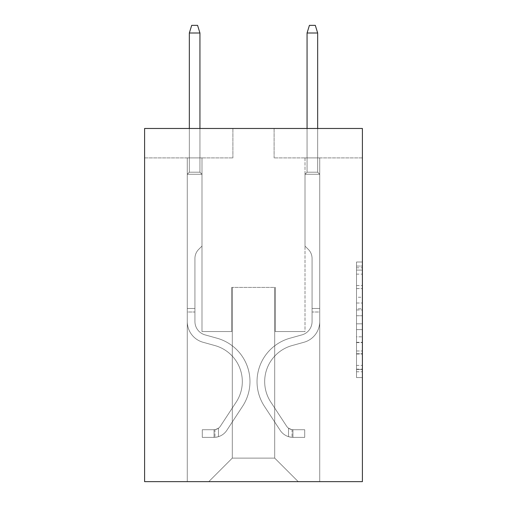 <?xml version="1.0" encoding="UTF-8"?>
<svg xmlns="http://www.w3.org/2000/svg" width="507" height="507" viewBox="0 0 507 507"><rect width="100%" height="100%" fill="white"/><g stroke="black" fill="none" stroke-linecap="round" stroke-linejoin="round"><path stroke-width="0.38" stroke-dasharray="2.54 1.9" d="M356.51 297.248L356.51 315.734L362.397 315.734L362.397 371.777L362.397 267.778L362.397 315.734L356.51 315.734L356.51 266.048L356.51 377.557L356.51 261.999L356.51 369.47L362.397 369.47L356.51 369.47L362.397 369.47L356.51 369.47L356.51 350.977L356.51 377.557L362.397 377.557L362.397 261.999L362.397 369.178L362.397 323.821L356.51 323.821L362.397 323.821L362.397 350.977L362.397 270.092L356.51 270.092L362.397 270.092L362.397 377.557L362.397 267.778L362.397 377.557L356.51 377.557L356.51 261.999L362.397 261.999L362.397 267.778L362.397 261.999L362.397 267.778L362.397 261.999L362.397 266.048L362.397 261.999L356.51 261.999L356.51 270.092L362.397 270.092L356.51 270.092L356.51 297.248L362.397 297.248M362.397 308.801L362.397 303.021L362.397 308.801L356.51 308.801L356.51 285.549L356.51 354.013L356.51 336.825L362.397 336.825L356.51 336.825L356.51 377.557L362.397 377.557L356.51 377.557L362.397 377.557L356.51 377.557L356.51 261.999L362.397 261.999L356.51 261.999L362.397 261.999L356.51 261.999L356.51 308.801L362.397 308.801M362.397 128.474L362.397 481.65L144.603 481.65L144.603 128.474L232.897 128.474L144.603 128.474L144.603 157.905L232.897 157.905L144.603 157.905L144.603 128.474L362.397 128.474L274.103 128.474L362.397 128.474L362.397 157.905L362.397 128.474M187.279 481.65L319.721 481.65L319.721 157.905L305.005 157.905L319.721 157.905L305.005 157.905L319.721 157.905L305.005 157.905L319.721 157.905L305.005 157.905L319.721 157.905L305.005 157.905L319.721 157.905L305.005 157.905L319.721 157.905L319.721 481.65L319.721 157.905L319.721 481.65L319.721 157.905L319.721 481.65L319.721 157.905L319.721 481.65L319.721 157.905L319.721 481.65L319.721 157.905L319.721 481.65L187.279 481.65L208.764 481.65L187.279 481.65L208.764 481.65L187.279 481.65L208.764 481.65L187.279 481.65L208.764 481.65L187.279 481.65L208.764 481.65L187.279 481.65L187.279 157.905L201.995 157.905L187.279 157.905L201.995 157.905L187.279 157.905L201.995 157.905L187.279 157.905L201.995 157.905L187.279 157.905L201.995 157.905L187.279 157.905L201.995 157.905L187.279 157.905L187.279 481.65M362.397 157.905L274.103 157.905L362.397 157.905M232.307 458.106L232.307 287.406L232.307 458.106L232.307 287.406L274.693 287.406L274.693 458.106L232.307 458.106L208.764 481.65L232.307 458.106L232.307 287.406L232.307 458.106L232.307 287.406L231.718 287.406L231.718 331.553L201.995 331.553L201.995 157.905L201.995 331.553L201.995 157.905L201.995 331.553L201.995 157.905L201.995 331.553L201.995 157.905L201.995 331.553L201.995 157.905L201.995 331.553L201.995 157.905L201.995 331.553L231.718 331.553L201.995 331.553L231.718 331.553L201.995 331.553L231.718 331.553L201.995 331.553L231.718 331.553L201.995 331.553L231.718 331.553L201.995 331.553L231.718 331.553L231.718 287.406L231.718 331.553L231.718 287.406L231.718 331.553L231.718 287.406L231.718 331.553L231.718 287.406L231.718 331.553L231.718 287.406L231.718 331.553L231.718 287.406L232.307 287.406L231.718 287.406L232.307 287.406L231.718 287.406L232.307 287.406L231.718 287.406L232.307 287.406L231.718 287.406L232.307 287.406L231.718 287.406L232.307 287.406L232.307 458.106L208.764 481.65L232.307 458.106L232.307 287.406L232.307 458.106L208.764 481.65L232.307 458.106L232.307 287.406L232.307 458.106L208.764 481.65L232.307 458.106L232.307 287.406L232.307 458.106L208.764 481.65L232.307 458.106L208.764 481.65L232.307 458.106L274.693 458.106L274.693 287.406L274.693 458.106L298.236 481.65L274.693 458.106L274.693 287.406L274.693 458.106L298.236 481.65L274.693 458.106L274.693 287.406L274.693 458.106L298.236 481.65L274.693 458.106L274.693 287.406L274.693 458.106L298.236 481.65L274.693 458.106L274.693 287.406L274.693 458.106L298.236 481.65L274.693 458.106L274.693 287.406L274.693 458.106L298.236 481.65L274.693 458.106L274.693 287.406L232.307 287.406L232.307 458.106L208.764 481.65L232.307 458.106M275.282 287.406L274.693 287.406L275.282 287.406L274.693 287.406L275.282 287.406L274.693 287.406L275.282 287.406L274.693 287.406L275.282 287.406L274.693 287.406L275.282 287.406L274.693 287.406L275.282 287.406L275.282 331.553L275.282 287.406M298.236 481.65L274.693 458.106L298.236 481.65M274.103 157.905L274.103 128.474L274.103 157.905M232.897 157.905L232.897 128.474L232.897 157.905M305.005 157.905L305.005 331.553L275.282 331.553L305.005 331.553L275.282 331.553L305.005 331.553L275.282 331.553L305.005 331.553L275.282 331.553L305.005 331.553L275.282 331.553L305.005 331.553L275.282 331.553L305.005 331.553L305.005 157.905M356.51 315.734L362.397 315.734L356.51 315.734M356.51 266.048L356.51 261.999L356.51 266.048L362.397 266.048L356.51 266.048M356.51 353.721L356.51 329.601L356.51 353.721L362.397 353.721L356.51 353.721M356.51 329.601L356.51 323.821L362.397 323.821L356.51 323.821L356.51 329.601L362.397 329.601L356.51 329.601M356.51 285.549L356.51 270.092L356.51 285.549L362.397 285.549L356.51 285.549M356.51 261.999L362.397 261.999L356.51 261.999L356.51 267.778L356.51 261.999L362.397 261.999M356.51 377.557L362.397 377.557L356.51 377.557L356.51 371.777L356.51 377.557M187.279 312.008L187.279 174.269L201.995 174.269L187.279 174.269L189.339 172.209L199.935 172.209L189.339 172.209L187.279 174.269L201.995 174.269L201.995 246.085L198.681 249.4A12.789 12.789 0 0 0 194.935 258.443A12.789 12.789 0 0 1 198.681 249.4L201.995 246.085L201.995 174.269L187.279 174.269L189.339 172.209L199.935 172.209L201.995 174.269L187.279 174.269L201.995 174.269L199.935 172.209L189.339 172.209L187.279 174.269L189.339 172.209L199.935 172.209L201.995 174.269L187.279 174.269L201.995 174.269L201.995 246.085L198.681 249.4A12.789 12.789 0 0 0 194.935 258.443A12.789 12.789 0 0 1 198.681 249.4L201.995 246.085L201.995 174.269L187.279 174.269L189.339 172.209L187.279 174.269L201.995 174.269L187.279 174.269L189.339 172.209L199.935 172.209L189.339 172.209L187.279 174.269L201.995 174.269L199.935 172.209L201.995 174.269L187.279 174.269L189.339 172.209L199.935 172.209L189.339 172.209L187.279 174.269L187.279 321.552A21.484 21.484 0 0 0 202.996 342.25A21.484 21.484 0 0 1 187.279 321.552L187.279 174.269L187.279 321.552A21.484 21.484 0 0 0 202.996 342.25A21.484 21.484 0 0 1 187.279 321.552L187.279 174.269L201.995 174.269L201.995 246.085L198.681 249.4A12.789 12.789 0 0 0 194.935 258.443A12.789 12.789 0 0 1 198.681 249.4L201.995 246.085L201.995 174.269L187.279 174.269L187.279 321.552A21.484 21.484 0 0 0 202.996 342.25A21.484 21.484 0 0 1 187.279 321.552L187.279 174.269L201.995 174.269L199.935 172.209L201.995 174.269L201.995 246.085L198.681 249.4A12.789 12.789 0 0 0 194.935 258.443A12.789 12.789 0 0 1 198.681 249.4L201.995 246.085L201.995 174.269L187.279 174.269L187.279 321.552A21.484 21.484 0 0 0 202.996 342.25L214.974 345.584L202.996 342.25A21.484 21.484 0 0 1 187.279 321.552L187.279 174.269L201.995 174.269L199.935 172.209L189.339 172.209L199.935 172.209L201.995 174.269L187.279 174.269L201.995 174.269L201.995 246.085L198.681 249.4A12.789 12.789 0 0 0 194.935 258.443A12.789 12.789 0 0 1 198.681 249.4L201.995 246.085L201.995 174.269L187.279 174.269L187.279 321.552A21.484 21.484 0 0 0 202.996 342.25A21.484 21.484 0 0 1 187.279 321.552L187.279 174.269L201.995 174.269L199.935 172.209L189.339 172.209L187.279 174.269L201.995 174.269L201.995 246.085L198.681 249.4A12.789 12.789 0 0 0 194.935 258.443A12.789 12.789 0 0 1 198.681 249.4L201.995 246.085L201.995 174.269L187.279 174.269L187.279 321.552L187.279 312.008L194.935 312.008L194.935 308.478L187.279 308.478L194.935 308.478L194.935 321.552L194.935 258.443L194.935 321.552A13.835 13.835 0 0 0 205.05 334.88A13.835 13.835 0 0 1 194.935 321.552L194.935 258.443L194.935 321.552L194.935 308.478L187.279 308.478L194.935 308.478L194.935 321.552A13.835 13.835 0 0 0 205.05 334.88A13.835 13.835 0 0 1 194.935 321.552L194.935 258.443L194.935 321.552A13.835 13.835 0 0 0 205.05 334.88A13.835 13.835 0 0 1 194.935 321.552L194.935 258.443L194.935 321.552L194.935 308.478L187.279 308.478L194.935 308.478L194.935 321.552A13.835 13.835 0 0 0 205.05 334.88L217.028 338.213L205.05 334.88A13.835 13.835 0 0 1 194.935 321.552L194.935 258.443L194.935 321.552A13.835 13.835 0 0 0 205.05 334.88A13.835 13.835 0 0 1 194.935 321.552L194.935 258.443L194.935 321.552L194.935 312.008L187.279 312.008M214.062 437.383A15.597 15.597 0 0 0 226.813 430.342L242.587 406.291A45.028 45.028 0 0 0 217.028 338.213L205.05 334.88A13.835 13.835 0 0 1 194.935 321.552A13.835 13.835 0 0 0 205.05 334.88L217.028 338.213L205.05 334.88A13.835 13.835 0 0 1 194.935 321.552A13.835 13.835 0 0 0 205.05 334.88A13.835 13.835 0 0 1 194.935 321.552A13.835 13.835 0 0 0 205.05 334.88L217.028 338.213A45.028 45.028 0 0 1 242.587 406.291A45.028 45.028 0 0 0 217.028 338.213L205.05 334.88A13.835 13.835 0 0 1 194.935 321.552A13.835 13.835 0 0 0 205.05 334.88L217.028 338.213L205.05 334.88A13.835 13.835 0 0 1 194.935 321.552A13.835 13.835 0 0 0 205.05 334.88A13.835 13.835 0 0 1 194.935 321.552A13.835 13.835 0 0 0 205.05 334.88L217.028 338.213L205.05 334.88A13.835 13.835 0 0 1 194.935 321.552A13.835 13.835 0 0 0 205.05 334.88L217.028 338.213A45.028 45.028 0 0 1 242.587 406.291A45.028 45.028 0 0 0 217.028 338.213L205.05 334.88L217.028 338.213A45.028 45.028 0 0 1 242.587 406.291L226.813 430.342L242.587 406.291A45.028 45.028 0 0 0 217.028 338.213L205.05 334.88L217.028 338.213A45.028 45.028 0 0 1 242.587 406.291A45.028 45.028 0 0 0 217.028 338.213L205.05 334.88L217.028 338.213A45.028 45.028 0 0 1 242.587 406.291A45.028 45.028 0 0 0 217.028 338.213L205.05 334.88L217.028 338.213A45.028 45.028 0 0 1 242.587 406.291L226.813 430.342L242.587 406.291A45.028 45.028 0 0 0 217.028 338.213A45.028 45.028 0 0 1 242.587 406.291A45.028 45.028 0 0 0 217.028 338.213A45.028 45.028 0 0 1 242.587 406.291L226.813 430.342A15.597 15.597 0 0 1 218.479 436.66A15.597 15.597 0 0 0 226.813 430.342L242.587 406.291A45.028 45.028 0 0 0 217.028 338.213A45.028 45.028 0 0 1 242.587 406.291L226.813 430.342L242.587 406.291A45.028 45.028 0 0 0 217.028 338.213A45.028 45.028 0 0 1 242.587 406.291A45.028 45.028 0 0 0 217.028 338.213A45.028 45.028 0 0 1 242.587 406.291L226.813 430.342L242.587 406.291A45.028 45.028 0 0 0 217.028 338.213A45.028 45.028 0 0 1 242.587 406.291L226.813 430.342A15.597 15.597 0 0 1 218.479 436.66C213.941 437.623 213.941 437.623 218.479 436.66C213.941 437.623 213.941 437.623 218.479 436.66A15.597 15.597 0 0 0 226.813 430.342L242.587 406.291L226.813 430.342A15.597 15.597 0 0 1 218.479 436.66C213.941 437.623 213.941 437.623 218.479 436.66C213.941 437.623 213.941 437.623 218.479 436.66A15.597 15.597 0 0 0 226.813 430.342L242.587 406.291L226.813 430.342A15.597 15.597 0 0 1 218.479 436.66C213.941 437.623 213.941 437.623 218.479 436.66C213.941 437.623 213.941 437.623 218.479 436.66A15.597 15.597 0 0 0 226.813 430.342L242.587 406.291L226.813 430.342A15.597 15.597 0 0 1 218.479 436.66C213.941 437.623 213.941 437.623 218.479 436.66C213.941 437.623 213.941 437.623 218.479 436.66A15.597 15.597 0 0 0 226.813 430.342L242.587 406.291L226.813 430.342A15.597 15.597 0 0 1 218.479 436.66C213.941 437.623 213.941 437.623 218.479 436.66C213.941 437.623 213.941 437.623 218.479 436.66A15.597 15.597 0 0 0 226.813 430.342A15.597 15.597 0 0 1 214.062 437.383L214.062 429.727A7.947 7.947 0 0 0 220.412 426.146L236.192 402.095A37.379 37.379 0 0 0 214.974 345.584L202.996 342.25A21.484 21.484 0 0 1 187.279 321.552A21.484 21.484 0 0 0 202.996 342.25L214.974 345.584A37.379 37.379 0 0 1 236.192 402.095A37.379 37.379 0 0 0 214.974 345.584L202.996 342.25A21.484 21.484 0 0 1 187.279 321.552A21.484 21.484 0 0 0 202.996 342.25A21.484 21.484 0 0 1 187.279 321.552A21.484 21.484 0 0 0 202.996 342.25L214.974 345.584L202.996 342.25A21.484 21.484 0 0 1 187.279 321.552A21.484 21.484 0 0 0 202.996 342.25L214.974 345.584L202.996 342.25A21.484 21.484 0 0 1 187.279 321.552A21.484 21.484 0 0 0 202.996 342.25A21.484 21.484 0 0 1 187.279 321.552A21.484 21.484 0 0 0 202.996 342.25L214.974 345.584A37.379 37.379 0 0 1 236.192 402.095A37.379 37.379 0 0 0 214.974 345.584L202.996 342.25A21.484 21.484 0 0 1 187.279 321.552A21.484 21.484 0 0 0 202.996 342.25L214.974 345.584A37.379 37.379 0 0 1 236.192 402.095L220.412 426.146L236.192 402.095A37.379 37.379 0 0 0 214.974 345.584L202.996 342.25L214.974 345.584A37.379 37.379 0 0 1 236.192 402.095A37.379 37.379 0 0 0 214.974 345.584L202.996 342.25L214.974 345.584A37.379 37.379 0 0 1 236.192 402.095A37.379 37.379 0 0 0 214.974 345.584L202.996 342.25L214.974 345.584A37.379 37.379 0 0 1 236.192 402.095L220.412 426.146L236.192 402.095A37.379 37.379 0 0 0 214.974 345.584A37.379 37.379 0 0 1 236.192 402.095A37.379 37.379 0 0 0 214.974 345.584A37.379 37.379 0 0 1 236.192 402.095L220.412 426.146A7.947 7.947 0 0 1 218.479 428.187C214.017 430.234 214.017 430.234 218.479 428.187C214.017 430.234 214.017 430.234 218.479 428.187A7.947 7.947 0 0 0 220.412 426.146L236.192 402.095A37.379 37.379 0 0 0 214.974 345.584A37.379 37.379 0 0 1 236.192 402.095L220.412 426.146L236.192 402.095A37.379 37.379 0 0 0 214.974 345.584A37.379 37.379 0 0 1 236.192 402.095A37.379 37.379 0 0 0 214.974 345.584A37.379 37.379 0 0 1 236.192 402.095L220.412 426.146L236.192 402.095A37.379 37.379 0 0 0 214.974 345.584A37.379 37.379 0 0 1 236.192 402.095L220.412 426.146A7.947 7.947 0 0 1 218.479 428.187C214.017 430.234 214.017 430.234 218.479 428.187C214.017 430.234 214.017 430.234 218.479 428.187A7.947 7.947 0 0 0 220.412 426.146L236.192 402.095L220.412 426.146A7.947 7.947 0 0 1 218.479 428.187C214.017 430.234 214.017 430.234 218.479 428.187C214.017 430.234 214.017 430.234 218.479 428.187A7.947 7.947 0 0 0 220.412 426.146L236.192 402.095L220.412 426.146A7.947 7.947 0 0 1 218.479 428.187C214.017 430.234 214.017 430.234 218.479 428.187C214.017 430.234 214.017 430.234 218.479 428.187A7.947 7.947 0 0 0 220.412 426.146L236.192 402.095L220.412 426.146A7.947 7.947 0 0 1 218.479 428.187C214.017 430.234 214.017 430.234 218.479 428.187C214.017 430.234 214.017 430.234 218.479 428.187A7.947 7.947 0 0 0 220.412 426.146L236.192 402.095L220.412 426.146A7.947 7.947 0 0 1 218.479 428.187C214.017 430.234 214.017 430.234 218.479 428.187C214.017 430.234 214.017 430.234 218.479 428.187A7.947 7.947 0 0 0 220.412 426.146A7.947 7.947 0 0 1 214.062 429.727L214.062 437.383L202.293 437.383L214.062 437.383A15.597 15.597 0 0 0 226.813 430.342A15.597 15.597 0 0 1 214.062 437.383L214.062 429.727L202.293 429.733L214.062 429.727A7.947 7.947 0 0 0 220.412 426.146A7.947 7.947 0 0 1 214.062 429.727L214.062 437.383L202.293 437.383L202.293 429.733L202.293 437.383L214.062 437.383A15.597 15.597 0 0 0 226.813 430.342A15.597 15.597 0 0 1 214.062 437.383L214.062 429.727L202.293 429.733L214.062 429.727A7.947 7.947 0 0 0 220.412 426.146A7.947 7.947 0 0 1 214.062 429.727L214.062 437.383L202.293 437.383L202.293 429.733L202.293 437.383L214.062 437.383A15.597 15.597 0 0 0 226.813 430.342A15.597 15.597 0 0 1 214.062 437.383L214.062 429.727L202.293 429.733L214.062 429.727A7.947 7.947 0 0 0 220.412 426.146A7.947 7.947 0 0 1 214.062 429.727L214.062 437.383L202.293 437.383L202.293 429.733L202.293 437.383L214.062 437.383A15.597 15.597 0 0 0 226.813 430.342A15.597 15.597 0 0 1 214.062 437.383L214.062 429.727L202.293 429.733L214.062 429.727A7.947 7.947 0 0 0 220.412 426.146A7.947 7.947 0 0 1 214.062 429.727L214.062 437.383L202.293 437.383L202.293 429.733L202.293 437.383L214.062 437.383A15.597 15.597 0 0 0 226.813 430.342A15.597 15.597 0 0 1 214.062 437.383L214.062 429.727L202.293 429.733L214.062 429.727A7.947 7.947 0 0 0 220.412 426.146A7.947 7.947 0 0 1 214.062 429.727L214.062 437.383L202.293 437.383L202.293 429.733L202.293 437.383L214.062 437.383M189.339 32.999L199.935 32.999L197.578 25.35L199.935 32.999L197.578 25.35L191.697 25.35L189.339 32.999L189.339 172.209L189.339 32.999L199.935 32.999L199.935 172.209L201.995 174.269L199.935 172.209L199.935 32.999L189.339 32.999L191.697 25.35L197.578 25.35L191.697 25.35L189.339 32.999L189.339 172.209L189.339 32.999L199.935 32.999L197.578 25.35L199.935 32.999L199.935 172.209L199.935 32.999L189.339 32.999L191.697 25.35L197.578 25.35L191.697 25.35L189.339 32.999L189.339 172.209L189.339 32.999L199.935 32.999L197.578 25.35L199.935 32.999L199.935 172.209L199.935 32.999L189.339 32.999L191.697 25.35L197.578 25.35L191.697 25.35L189.339 32.999L189.339 172.209L189.339 32.999L199.935 32.999L197.578 25.35L199.935 32.999L199.935 172.209L199.935 32.999L189.339 32.999L191.697 25.35L197.578 25.35L191.697 25.35L189.339 32.999L189.339 172.209L189.339 32.999L199.935 32.999L197.578 25.35L199.935 32.999L199.935 172.209L199.935 32.999L189.339 32.999L191.697 25.35L197.578 25.35L191.697 25.35L189.339 32.999L189.339 128.474M319.721 312.008L319.721 174.269L305.005 174.269L319.721 174.269L317.661 172.209L307.065 172.209L317.661 172.209L319.721 174.269L305.005 174.269L305.005 246.085L308.319 249.4A12.789 12.789 0 0 1 312.065 258.443A12.789 12.789 0 0 0 308.319 249.4L305.005 246.085L305.005 174.269L319.721 174.269L317.661 172.209L307.065 172.209L305.005 174.269L319.721 174.269L305.005 174.269L307.065 172.209L317.661 172.209L319.721 174.269L317.661 172.209L307.065 172.209L305.005 174.269L319.721 174.269L305.005 174.269L305.005 246.085L308.319 249.4A12.789 12.789 0 0 1 312.065 258.443A12.789 12.789 0 0 0 308.319 249.4L305.005 246.085L305.005 174.269L319.721 174.269L317.661 172.209L319.721 174.269L305.005 174.269L319.721 174.269L317.661 172.209L307.065 172.209L317.661 172.209L319.721 174.269L305.005 174.269L307.065 172.209L305.005 174.269L319.721 174.269L317.661 172.209L307.065 172.209L317.661 172.209L319.721 174.269L319.721 321.552A21.484 21.484 0 0 1 304.004 342.25A21.484 21.484 0 0 0 319.721 321.552L319.721 174.269L319.721 321.552A21.484 21.484 0 0 1 304.004 342.25A21.484 21.484 0 0 0 319.721 321.552L319.721 174.269L305.005 174.269L305.005 246.085L308.319 249.4A12.789 12.789 0 0 1 312.065 258.443A12.789 12.789 0 0 0 308.319 249.4L305.005 246.085L305.005 174.269L319.721 174.269L319.721 321.552A21.484 21.484 0 0 1 304.004 342.25A21.484 21.484 0 0 0 319.721 321.552L319.721 174.269L305.005 174.269L307.065 172.209L305.005 174.269L305.005 246.085L308.319 249.4A12.789 12.789 0 0 1 312.065 258.443A12.789 12.789 0 0 0 308.319 249.4L305.005 246.085L305.005 174.269L319.721 174.269L319.721 321.552A21.484 21.484 0 0 1 304.004 342.25L292.026 345.584L304.004 342.25A21.484 21.484 0 0 0 319.721 321.552L319.721 174.269L305.005 174.269L307.065 172.209L317.661 172.209L307.065 172.209L305.005 174.269L319.721 174.269L305.005 174.269L305.005 246.085L308.319 249.4A12.789 12.789 0 0 1 312.065 258.443A12.789 12.789 0 0 0 308.319 249.4L305.005 246.085L305.005 174.269L319.721 174.269L319.721 321.552A21.484 21.484 0 0 1 304.004 342.25A21.484 21.484 0 0 0 319.721 321.552L319.721 174.269L305.005 174.269L307.065 172.209L317.661 172.209L319.721 174.269L305.005 174.269L305.005 246.085L308.319 249.4A12.789 12.789 0 0 1 312.065 258.443A12.789 12.789 0 0 0 308.319 249.4L305.005 246.085L305.005 174.269L319.721 174.269L319.721 321.552L319.721 312.008L312.065 312.008L312.065 308.478L319.721 308.478L312.065 308.478L312.065 321.552L312.065 258.443L312.065 321.552A13.835 13.835 0 0 1 301.95 334.88A13.835 13.835 0 0 0 312.065 321.552L312.065 258.443L312.065 321.552L312.065 308.478L319.721 308.478L312.065 308.478L312.065 321.552A13.835 13.835 0 0 1 301.95 334.88A13.835 13.835 0 0 0 312.065 321.552L312.065 258.443L312.065 321.552A13.835 13.835 0 0 1 301.95 334.88A13.835 13.835 0 0 0 312.065 321.552L312.065 258.443L312.065 321.552L312.065 308.478L319.721 308.478L312.065 308.478L312.065 321.552A13.835 13.835 0 0 1 301.95 334.88L289.972 338.213L301.95 334.88A13.835 13.835 0 0 0 312.065 321.552L312.065 258.443L312.065 321.552A13.835 13.835 0 0 1 301.95 334.88A13.835 13.835 0 0 0 312.065 321.552L312.065 258.443L312.065 321.552L312.065 312.008L319.721 312.008M292.938 437.383A15.597 15.597 0 0 1 280.187 430.342L264.413 406.291A45.028 45.028 0 0 1 289.972 338.213L301.95 334.88A13.835 13.835 0 0 0 312.065 321.552A13.835 13.835 0 0 1 301.95 334.88L289.972 338.213L301.95 334.88A13.835 13.835 0 0 0 312.065 321.552A13.835 13.835 0 0 1 301.95 334.88A13.835 13.835 0 0 0 312.065 321.552A13.835 13.835 0 0 1 301.95 334.88L289.972 338.213A45.028 45.028 0 0 0 264.413 406.291A45.028 45.028 0 0 1 289.972 338.213L301.95 334.88A13.835 13.835 0 0 0 312.065 321.552A13.835 13.835 0 0 1 301.95 334.88L289.972 338.213L301.95 334.88A13.835 13.835 0 0 0 312.065 321.552A13.835 13.835 0 0 1 301.95 334.88A13.835 13.835 0 0 0 312.065 321.552A13.835 13.835 0 0 1 301.95 334.88L289.972 338.213L301.95 334.88A13.835 13.835 0 0 0 312.065 321.552A13.835 13.835 0 0 1 301.95 334.88L289.972 338.213A45.028 45.028 0 0 0 264.413 406.291A45.028 45.028 0 0 1 289.972 338.213L301.95 334.88L289.972 338.213A45.028 45.028 0 0 0 264.413 406.291L280.187 430.342L264.413 406.291A45.028 45.028 0 0 1 289.972 338.213L301.95 334.88L289.972 338.213A45.028 45.028 0 0 0 264.413 406.291A45.028 45.028 0 0 1 289.972 338.213L301.95 334.88L289.972 338.213A45.028 45.028 0 0 0 264.413 406.291A45.028 45.028 0 0 1 289.972 338.213L301.95 334.88L289.972 338.213A45.028 45.028 0 0 0 264.413 406.291L280.187 430.342L264.413 406.291A45.028 45.028 0 0 1 289.972 338.213A45.028 45.028 0 0 0 264.413 406.291A45.028 45.028 0 0 1 289.972 338.213A45.028 45.028 0 0 0 264.413 406.291L280.187 430.342A15.597 15.597 0 0 0 288.521 436.66A15.597 15.597 0 0 1 280.187 430.342L264.413 406.291A45.028 45.028 0 0 1 289.972 338.213A45.028 45.028 0 0 0 264.413 406.291L280.187 430.342L264.413 406.291A45.028 45.028 0 0 1 289.972 338.213A45.028 45.028 0 0 0 264.413 406.291A45.028 45.028 0 0 1 289.972 338.213A45.028 45.028 0 0 0 264.413 406.291L280.187 430.342L264.413 406.291A45.028 45.028 0 0 1 289.972 338.213A45.028 45.028 0 0 0 264.413 406.291L280.187 430.342A15.597 15.597 0 0 0 288.521 436.66C293.059 437.623 293.059 437.623 288.521 436.66C293.059 437.623 293.059 437.623 288.521 436.66A15.597 15.597 0 0 1 280.187 430.342L264.413 406.291L280.187 430.342A15.597 15.597 0 0 0 288.521 436.66C293.059 437.623 293.059 437.623 288.521 436.66C293.059 437.623 293.059 437.623 288.521 436.66A15.597 15.597 0 0 1 280.187 430.342L264.413 406.291L280.187 430.342A15.597 15.597 0 0 0 288.521 436.66C293.059 437.623 293.059 437.623 288.521 436.66C293.059 437.623 293.059 437.623 288.521 436.66A15.597 15.597 0 0 1 280.187 430.342L264.413 406.291L280.187 430.342A15.597 15.597 0 0 0 288.521 436.66C293.059 437.623 293.059 437.623 288.521 436.66C293.059 437.623 293.059 437.623 288.521 436.66A15.597 15.597 0 0 1 280.187 430.342L264.413 406.291L280.187 430.342A15.597 15.597 0 0 0 288.521 436.66C293.059 437.623 293.059 437.623 288.521 436.66C293.059 437.623 293.059 437.623 288.521 436.66A15.597 15.597 0 0 1 280.187 430.342A15.597 15.597 0 0 0 292.938 437.383L292.938 429.727A7.947 7.947 0 0 1 286.588 426.146L270.808 402.095A37.379 37.379 0 0 1 292.026 345.584L304.004 342.25A21.484 21.484 0 0 0 319.721 321.552A21.484 21.484 0 0 1 304.004 342.25L292.026 345.584A37.379 37.379 0 0 0 270.808 402.095A37.379 37.379 0 0 1 292.026 345.584L304.004 342.25A21.484 21.484 0 0 0 319.721 321.552A21.484 21.484 0 0 1 304.004 342.25A21.484 21.484 0 0 0 319.721 321.552A21.484 21.484 0 0 1 304.004 342.25L292.026 345.584L304.004 342.25A21.484 21.484 0 0 0 319.721 321.552A21.484 21.484 0 0 1 304.004 342.25L292.026 345.584L304.004 342.25A21.484 21.484 0 0 0 319.721 321.552A21.484 21.484 0 0 1 304.004 342.25A21.484 21.484 0 0 0 319.721 321.552A21.484 21.484 0 0 1 304.004 342.25L292.026 345.584A37.379 37.379 0 0 0 270.808 402.095A37.379 37.379 0 0 1 292.026 345.584L304.004 342.25A21.484 21.484 0 0 0 319.721 321.552A21.484 21.484 0 0 1 304.004 342.25L292.026 345.584A37.379 37.379 0 0 0 270.808 402.095L286.588 426.146L270.808 402.095A37.379 37.379 0 0 1 292.026 345.584L304.004 342.25L292.026 345.584A37.379 37.379 0 0 0 270.808 402.095A37.379 37.379 0 0 1 292.026 345.584L304.004 342.25L292.026 345.584A37.379 37.379 0 0 0 270.808 402.095A37.379 37.379 0 0 1 292.026 345.584L304.004 342.25L292.026 345.584A37.379 37.379 0 0 0 270.808 402.095L286.588 426.146L270.808 402.095A37.379 37.379 0 0 1 292.026 345.584A37.379 37.379 0 0 0 270.808 402.095A37.379 37.379 0 0 1 292.026 345.584A37.379 37.379 0 0 0 270.808 402.095L286.588 426.146A7.947 7.947 0 0 0 288.521 428.187C292.983 430.234 292.983 430.234 288.521 428.187C292.983 430.234 292.983 430.234 288.521 428.187A7.947 7.947 0 0 1 286.588 426.146L270.808 402.095A37.379 37.379 0 0 1 292.026 345.584A37.379 37.379 0 0 0 270.808 402.095L286.588 426.146L270.808 402.095A37.379 37.379 0 0 1 292.026 345.584A37.379 37.379 0 0 0 270.808 402.095A37.379 37.379 0 0 1 292.026 345.584A37.379 37.379 0 0 0 270.808 402.095L286.588 426.146L270.808 402.095A37.379 37.379 0 0 1 292.026 345.584A37.379 37.379 0 0 0 270.808 402.095L286.588 426.146A7.947 7.947 0 0 0 288.521 428.187C292.983 430.234 292.983 430.234 288.521 428.187C292.983 430.234 292.983 430.234 288.521 428.187A7.947 7.947 0 0 1 286.588 426.146L270.808 402.095L286.588 426.146A7.947 7.947 0 0 0 288.521 428.187C292.983 430.234 292.983 430.234 288.521 428.187C292.983 430.234 292.983 430.234 288.521 428.187A7.947 7.947 0 0 1 286.588 426.146L270.808 402.095L286.588 426.146A7.947 7.947 0 0 0 288.521 428.187C292.983 430.234 292.983 430.234 288.521 428.187C292.983 430.234 292.983 430.234 288.521 428.187A7.947 7.947 0 0 1 286.588 426.146L270.808 402.095L286.588 426.146A7.947 7.947 0 0 0 288.521 428.187C292.983 430.234 292.983 430.234 288.521 428.187C292.983 430.234 292.983 430.234 288.521 428.187A7.947 7.947 0 0 1 286.588 426.146L270.808 402.095L286.588 426.146A7.947 7.947 0 0 0 288.521 428.187C292.983 430.234 292.983 430.234 288.521 428.187C292.983 430.234 292.983 430.234 288.521 428.187A7.947 7.947 0 0 1 286.588 426.146A7.947 7.947 0 0 0 292.938 429.727L292.938 437.383L304.707 437.383L292.938 437.383A15.597 15.597 0 0 1 280.187 430.342A15.597 15.597 0 0 0 292.938 437.383L292.938 429.727L304.707 429.733L292.938 429.727A7.947 7.947 0 0 1 286.588 426.146A7.947 7.947 0 0 0 292.938 429.727L292.938 437.383L304.707 437.383L304.707 429.733L304.707 437.383L292.938 437.383A15.597 15.597 0 0 1 280.187 430.342A15.597 15.597 0 0 0 292.938 437.383L292.938 429.727L304.707 429.733L292.938 429.727A7.947 7.947 0 0 1 286.588 426.146A7.947 7.947 0 0 0 292.938 429.727L292.938 437.383L304.707 437.383L304.707 429.733L304.707 437.383L292.938 437.383A15.597 15.597 0 0 1 280.187 430.342A15.597 15.597 0 0 0 292.938 437.383L292.938 429.727L304.707 429.733L292.938 429.727A7.947 7.947 0 0 1 286.588 426.146A7.947 7.947 0 0 0 292.938 429.727L292.938 437.383L304.707 437.383L304.707 429.733L304.707 437.383L292.938 437.383A15.597 15.597 0 0 1 280.187 430.342A15.597 15.597 0 0 0 292.938 437.383L292.938 429.727L304.707 429.733L292.938 429.727A7.947 7.947 0 0 1 286.588 426.146A7.947 7.947 0 0 0 292.938 429.727L292.938 437.383L304.707 437.383L304.707 429.733L304.707 437.383L292.938 437.383A15.597 15.597 0 0 1 280.187 430.342A15.597 15.597 0 0 0 292.938 437.383L292.938 429.727L304.707 429.733L292.938 429.727A7.947 7.947 0 0 1 286.588 426.146A7.947 7.947 0 0 0 292.938 429.727L292.938 437.383L304.707 437.383L304.707 429.733L304.707 437.383L292.938 437.383M307.065 128.474L307.065 32.999L309.422 25.35L307.065 32.999L317.661 32.999L317.661 172.209L317.661 32.999L307.065 32.999L307.065 172.209L305.005 174.269L307.065 172.209L307.065 32.999L317.661 32.999L315.303 25.35L309.422 25.35L315.303 25.35L317.661 32.999L317.661 172.209L317.661 32.999L307.065 32.999L309.422 25.35L307.065 32.999L307.065 172.209L307.065 32.999L317.661 32.999L315.303 25.35L309.422 25.35L315.303 25.35L317.661 32.999L317.661 172.209L317.661 32.999L307.065 32.999L309.422 25.35L307.065 32.999L307.065 172.209L307.065 32.999L317.661 32.999L315.303 25.35L309.422 25.35L315.303 25.35L317.661 32.999L317.661 172.209L317.661 32.999L307.065 32.999L309.422 25.35L307.065 32.999L307.065 172.209L307.065 32.999L317.661 32.999L315.303 25.35L309.422 25.35L315.303 25.35L317.661 32.999L317.661 172.209L317.661 32.999L307.065 32.999L309.422 25.35L307.065 32.999L307.065 172.209L307.065 32.999L317.661 32.999L315.303 25.35L309.422 25.35L315.303 25.35L317.661 32.999L317.661 128.474M202.293 429.733L213.77 429.733L202.293 429.733L202.293 437.383L202.293 429.733M218.479 436.66C213.941 437.623 213.941 437.623 218.479 436.66C213.941 437.623 213.941 437.623 218.479 436.66L218.479 428.187L218.479 436.66M199.935 128.474L199.935 32.999M304.707 429.733L293.23 429.733L304.707 429.733L304.707 437.383L304.707 429.733M288.521 436.66C293.059 437.623 293.059 437.623 288.521 436.66C293.059 437.623 293.059 437.623 288.521 436.66L288.521 428.187L288.521 436.66M317.661 32.999L315.303 25.35L309.422 25.35L307.065 32.999M356.51 350.977L362.397 350.977L356.51 350.977M356.51 342.314L362.397 342.314M356.51 288.578L362.397 288.578L356.51 288.578M356.51 267.778L362.397 267.778M356.51 371.777L362.397 371.777M356.51 365.42L362.397 365.42M356.51 274.135L362.397 274.135M356.51 309.954L362.397 309.954L356.51 309.954M356.51 342.599L362.397 342.599L356.51 342.599M356.51 354.013L362.397 354.013L356.51 354.013M356.51 303.021L362.397 303.021L356.51 303.021M356.51 369.178L362.397 369.178M356.51 369.47L362.397 369.47M356.51 270.092L362.397 270.092M214.943 429.644L214.943 437.338L214.943 429.644M292.057 429.644L292.057 437.338L292.057 429.644"/><path stroke-width="0.76" d="M362.397 128.474L362.397 481.65L144.603 481.65L144.603 128.474L362.397 128.474M199.935 128.474L199.935 32.999L189.339 32.999L189.339 128.474M189.339 32.999L191.697 25.35L197.578 25.35L199.935 32.999M307.065 32.999L309.422 25.35L315.303 25.35L317.661 32.999L307.065 32.999L307.065 128.474M317.661 32.999L317.661 128.474"/></g></svg>
